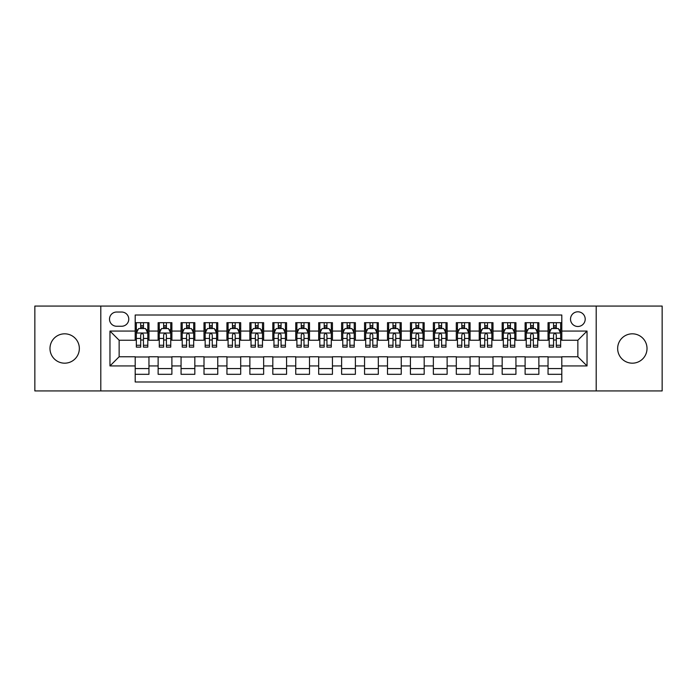 <?xml version="1.0" encoding="UTF-8"?>
<svg xmlns="http://www.w3.org/2000/svg" width="697" height="697" viewBox="0 0 697 697"><rect width="100%" height="100%" fill="white"/><g stroke="black" fill="none" stroke-linecap="round" stroke-linejoin="round"><path stroke-width="1.05" d="M632.336 333.819A14.681 14.681 0 0 0 617.655 348.5A14.681 14.681 0 0 0 632.336 363.181A14.681 14.681 0 0 0 647.016 348.5A14.681 14.681 0 0 0 632.336 333.819M64.664 333.819A14.681 14.681 0 0 0 49.984 348.5A14.681 14.681 0 0 0 64.664 363.181A14.681 14.681 0 0 0 79.345 348.5A14.681 14.681 0 0 0 64.664 333.819M577.857 311.803A7.336 7.336 0 0 0 570.521 319.139A7.336 7.336 0 0 0 577.857 326.484A7.336 7.336 0 0 0 585.201 319.139A7.336 7.336 0 0 0 577.857 311.803M596.205 390.93L662.15 390.93L662.15 306.07L596.205 306.07L596.205 390.93L100.795 390.93L100.795 306.07L34.85 306.07L34.85 390.93L100.795 390.93M561.808 322.694L548.042 322.694L548.042 331.066L538.868 331.066L538.868 340.241L548.042 340.241L548.042 331.066M538.868 331.066L538.868 322.694L525.111 322.694L525.111 331.066L515.937 331.066L515.937 340.241L525.111 340.241L525.111 331.066M515.937 331.066L515.937 322.694L502.171 322.694L502.171 331.066L492.997 331.066L492.997 340.241L502.171 340.241L502.171 331.066M492.997 331.066L492.997 322.694L479.231 322.694L479.231 331.066L470.057 331.066L470.057 340.241L479.231 340.241L479.231 331.066M470.057 331.066L470.057 322.694L456.3 322.694L456.3 331.066L447.126 331.066L447.126 340.241L456.3 340.241L456.3 331.066M447.126 331.066L447.126 322.694L433.36 322.694L433.36 331.066L424.185 331.066L424.185 340.241L433.36 340.241L433.36 331.066M424.185 331.066L424.185 322.694L410.428 322.694L410.428 331.066L401.254 331.066L401.254 340.241L410.428 340.241L410.428 331.066M401.254 331.066L401.254 322.694L387.488 322.694L387.488 331.066L378.314 331.066L378.314 340.241L387.488 340.241L387.488 331.066M378.314 331.066L378.314 322.694L364.557 322.694L364.557 331.066L355.383 331.066L355.383 340.241L364.557 340.241L364.557 331.066M355.383 331.066L355.383 322.694L341.617 322.694L341.617 331.066L332.443 331.066L332.443 340.241L341.617 340.241L341.617 331.066M332.443 331.066L332.443 322.694L318.686 322.694L318.686 331.066L309.512 331.066L309.512 340.241L318.686 340.241L318.686 331.066M309.512 331.066L309.512 322.694L295.746 322.694L295.746 331.066L286.572 331.066L286.572 340.241L295.746 340.241L295.746 331.066M286.572 331.066L286.572 322.694L272.815 322.694L272.815 331.066L263.64 331.066L263.64 340.241L272.815 340.241L272.815 331.066M263.64 331.066L263.64 322.694L249.875 322.694L249.875 331.066L240.7 331.066L240.7 340.241L249.875 340.241L249.875 331.066M240.7 331.066L240.7 322.694L226.943 322.694L226.943 331.066L217.769 331.066L217.769 340.241L226.943 340.241L226.943 331.066M217.769 331.066L217.769 322.694L204.003 322.694L204.003 331.066L194.829 331.066L194.829 340.241L204.003 340.241L204.003 331.066M194.829 331.066L194.829 322.694L181.063 322.694L181.063 331.066L171.889 331.066L171.889 340.241L181.063 340.241L181.063 331.066M171.889 331.066L171.889 322.694L158.132 322.694L158.132 340.241L148.958 340.241L148.958 322.694L135.192 322.694M135.192 374.306L148.958 374.306L148.958 356.759L158.132 356.759L158.132 374.306L171.889 374.306L171.889 356.759L181.063 356.759L181.063 365.934L171.889 365.934M181.063 365.934L181.063 374.306L194.829 374.306L194.829 356.759L204.003 356.759L204.003 365.934L194.829 365.934M204.003 365.934L204.003 374.306L217.769 374.306L217.769 356.759L226.943 356.759L226.943 365.934L217.769 365.934M226.943 365.934L226.943 374.306L240.7 374.306L240.7 356.759L249.875 356.759L249.875 365.934L240.7 365.934M249.875 365.934L249.875 374.306L263.64 374.306L263.64 356.759L272.815 356.759L272.815 365.934L263.64 365.934M272.815 365.934L272.815 374.306L286.572 374.306L286.572 356.759L295.746 356.759L295.746 365.934L286.572 365.934M295.746 365.934L295.746 374.306L309.512 374.306L309.512 356.759L318.686 356.759L318.686 365.934L309.512 365.934M318.686 365.934L318.686 374.306L332.443 374.306L332.443 356.759L341.617 356.759L341.617 365.934L332.443 365.934M341.617 365.934L341.617 374.306L355.383 374.306L355.383 356.759L364.557 356.759L364.557 365.934L355.383 365.934M364.557 365.934L364.557 374.306L378.314 374.306L378.314 356.759L387.488 356.759L387.488 365.934L378.314 365.934M387.488 365.934L387.488 374.306L401.254 374.306L401.254 356.759L410.428 356.759L410.428 365.934L401.254 365.934M410.428 365.934L410.428 374.306L424.185 374.306L424.185 356.759L433.36 356.759L433.36 365.934L424.185 365.934M433.36 365.934L433.36 374.306L447.126 374.306L447.126 356.759L456.3 356.759L456.3 365.934L447.126 365.934M456.3 365.934L456.3 374.306L470.057 374.306L470.057 356.759L479.231 356.759L479.231 365.934L470.057 365.934M479.231 365.934L479.231 374.306L492.997 374.306L492.997 356.759L502.171 356.759L502.171 365.934L492.997 365.934M502.171 365.934L502.171 374.306L515.937 374.306L515.937 356.759L525.111 356.759L525.111 365.934L515.937 365.934M525.111 365.934L525.111 374.306L538.868 374.306L538.868 356.759L548.042 356.759L548.042 365.934L538.868 365.934M116.617 326.248L121.661 326.248A7.109 7.109 0 0 0 128.771 319.139A7.109 7.109 0 0 0 121.661 312.029L116.617 312.029A7.109 7.109 0 0 0 109.507 319.139A7.109 7.109 0 0 0 116.617 326.248M596.205 306.07L100.795 306.07M561.808 331.066L561.808 315.009L135.192 315.009L135.192 340.241L119.143 340.241L119.143 356.759L135.192 356.759L135.192 381.991L561.808 381.991L561.808 356.759L577.857 356.759L577.857 340.241L561.808 340.241L561.808 331.066L587.031 331.066L587.031 365.934L561.808 365.934M135.192 365.934L109.969 365.934L109.969 331.066L135.192 331.066M548.042 365.934L548.042 374.306L561.808 374.306M135.192 328.435L136.342 328.435M140.698 328.435L143.451 328.435M147.808 328.435L148.958 328.435M135.192 340.014L136.342 340.014M140.698 340.014L143.451 340.014M147.808 340.014L148.958 340.014M135.192 356.986L148.958 356.986M135.192 368.565L148.958 368.565M158.132 340.014L159.282 340.014M163.638 340.014L166.391 340.014M170.748 340.014L171.889 340.014M158.132 328.435L159.282 328.435M163.638 328.435L166.391 328.435M170.748 328.435L171.889 328.435M158.132 356.986L171.889 356.986M158.132 368.565L171.889 368.565M181.063 356.986L194.829 356.986M181.063 368.565L194.829 368.565M181.063 328.435L182.213 328.435M186.569 328.435L189.323 328.435M193.679 328.435L194.829 328.435M181.063 340.014L182.213 340.014M186.569 340.014L189.323 340.014M193.679 340.014L194.829 340.014M204.003 356.986L217.769 356.986M204.003 368.565L217.769 368.565M204.003 328.435L205.153 328.435M209.509 328.435L212.263 328.435M216.619 328.435L217.769 328.435M204.003 340.014L205.153 340.014M209.509 340.014L212.263 340.014M216.619 340.014L217.769 340.014M226.943 356.986L240.7 356.986M226.943 368.565L240.7 368.565M226.943 328.435L228.085 328.435M232.441 328.435L235.194 328.435M239.55 328.435L240.7 328.435M226.943 340.014L228.085 340.014M232.441 340.014L235.194 340.014M239.55 340.014L240.7 340.014M249.875 356.986L263.64 356.986M249.875 368.565L263.64 368.565M249.875 328.435L251.025 328.435M255.381 328.435L258.134 328.435M262.49 328.435L263.64 328.435M249.875 340.014L251.025 340.014M255.381 340.014L258.134 340.014M262.49 340.014L263.64 340.014M272.815 356.986L286.572 356.986M272.815 368.565L286.572 368.565M272.815 328.435L273.956 328.435M278.312 328.435L281.065 328.435M285.43 328.435L286.572 328.435M272.815 340.014L273.956 340.014M278.312 340.014L281.065 340.014M285.43 340.014L286.572 340.014M295.746 356.986L309.512 356.986M295.746 368.565L309.512 368.565M295.746 328.435L296.896 328.435M301.252 328.435L304.005 328.435M308.362 328.435L309.512 328.435M295.746 340.014L296.896 340.014M301.252 340.014L304.005 340.014M308.362 340.014L309.512 340.014M318.686 356.986L332.443 356.986M318.686 368.565L332.443 368.565M318.686 328.435L319.827 328.435M324.192 328.435L326.937 328.435M331.302 328.435L332.443 328.435M318.686 340.014L319.827 340.014M324.192 340.014L326.937 340.014M331.302 340.014L332.443 340.014M341.617 356.986L355.383 356.986M341.617 368.565L355.383 368.565M341.617 328.435L342.767 328.435M347.123 328.435L349.877 328.435M354.233 328.435L355.383 328.435M341.617 340.014L342.767 340.014M347.123 340.014L349.877 340.014M354.233 340.014L355.383 340.014M364.557 356.986L378.314 356.986M364.557 368.565L378.314 368.565M364.557 328.435L365.698 328.435M370.063 328.435L372.808 328.435M377.173 328.435L378.314 328.435M364.557 340.014L365.698 340.014M370.063 340.014L372.808 340.014M377.173 340.014L378.314 340.014M387.488 356.986L401.254 356.986M387.488 368.565L401.254 368.565M387.488 328.435L388.638 328.435M392.995 328.435L395.748 328.435M400.104 328.435L401.254 328.435M387.488 340.014L388.638 340.014M392.995 340.014L395.748 340.014M400.104 340.014L401.254 340.014M410.428 356.986L424.185 356.986M410.428 368.565L424.185 368.565M410.428 328.435L411.57 328.435M415.935 328.435L418.688 328.435M423.044 328.435L424.185 328.435M410.428 340.014L411.57 340.014M415.935 340.014L418.688 340.014M423.044 340.014L424.185 340.014M433.36 356.986L447.126 356.986M433.36 368.565L447.126 368.565M433.36 328.435L434.51 328.435M438.866 328.435L441.619 328.435M445.975 328.435L447.126 328.435M433.36 340.014L434.51 340.014M438.866 340.014L441.619 340.014M445.975 340.014L447.126 340.014M456.3 356.986L470.057 356.986M456.3 368.565L470.057 368.565M456.3 328.435L457.45 328.435M461.806 328.435L464.559 328.435M468.915 328.435L470.057 328.435M456.3 340.014L457.45 340.014M461.806 340.014L464.559 340.014M468.915 340.014L470.057 340.014M479.231 356.986L492.997 356.986M479.231 368.565L492.997 368.565M479.231 328.435L480.381 328.435M484.737 328.435L487.491 328.435M491.847 328.435L492.997 328.435M479.231 340.014L480.381 340.014M484.737 340.014L487.491 340.014M491.847 340.014L492.997 340.014M502.171 356.986L515.937 356.986M502.171 368.565L515.937 368.565M502.171 328.435L503.321 328.435M507.677 328.435L510.431 328.435M514.787 328.435L515.937 328.435M502.171 340.014L503.321 340.014M507.677 340.014L510.431 340.014M514.787 340.014L515.937 340.014M525.111 356.986L538.868 356.986M525.111 368.565L538.868 368.565M525.111 328.435L526.252 328.435M530.609 328.435L533.362 328.435M537.718 328.435L538.868 328.435M525.111 340.014L526.252 340.014M530.609 340.014L533.362 340.014M537.718 340.014L538.868 340.014M548.042 356.986L561.808 356.986M548.042 368.565L561.808 368.565M548.042 328.435L549.192 328.435M553.549 328.435L556.302 328.435M560.658 328.435L561.808 328.435M548.042 340.014L549.192 340.014M553.549 340.014L556.302 340.014M560.658 340.014L561.808 340.014M119.143 340.241L109.969 331.066M119.143 356.759L109.969 365.934M587.031 331.066L577.857 340.241M587.031 365.934L577.857 356.759M143.451 325.682L140.698 325.682M147.808 345.259L143.451 345.259L143.451 347.123L147.808 347.123L147.808 333.131L145.516 328.548L138.633 328.548L136.342 333.131L136.342 347.123L140.698 347.123L140.698 345.259L136.342 345.259M136.342 333.131L136.342 322.694M147.808 333.131L147.808 322.694M140.698 328.548L140.698 322.694M143.451 322.694L143.451 328.548M143.451 345.259L143.451 334.856C142.536 333.088 141.622 333.088 140.698 334.856L140.698 345.259M166.391 325.682L163.638 325.682M170.748 345.259L166.391 345.259L166.391 347.123L170.748 347.123L170.748 333.131L168.456 328.548L161.573 328.548L159.282 333.131L159.282 347.123L163.638 347.123L163.638 345.259L159.282 345.259M159.282 333.131L159.282 322.694M170.748 333.131L170.748 322.694M163.638 328.548L163.638 322.694M166.391 322.694L166.391 328.548M166.391 345.259L166.391 334.856C165.468 333.088 164.553 333.088 163.638 334.856L163.638 345.259M189.323 325.682L186.569 325.682M193.679 345.259L189.323 345.259L189.323 347.123L193.679 347.123L193.679 333.131L191.387 328.548L184.505 328.548L182.213 333.131L182.213 347.123L186.569 347.123L186.569 345.259L182.213 345.259M182.213 333.131L182.213 322.694M193.679 333.131L193.679 322.694M186.569 328.548L186.569 322.694M189.323 322.694L189.323 328.548M189.323 345.259L189.323 334.856C188.408 333.088 187.493 333.088 186.569 334.856L186.569 345.259M212.263 325.682L209.509 325.682M216.619 345.259L212.263 345.259L212.263 347.123L216.619 347.123L216.619 333.131L214.327 328.548L207.445 328.548L205.153 333.131L205.153 347.123L209.509 347.123L209.509 345.259L205.153 345.259M205.153 333.131L205.153 322.694M216.619 333.131L216.619 322.694M209.509 328.548L209.509 322.694M212.263 322.694L212.263 328.548M212.263 345.259L212.263 334.856C211.348 333.088 210.424 333.088 209.509 334.856L209.509 345.259M235.194 325.682L232.441 325.682M239.55 345.259L235.194 345.259L235.194 347.123L239.55 347.123L239.55 333.131L237.259 328.548L230.376 328.548L228.085 333.131L228.085 347.123L232.441 347.123L232.441 345.259L228.085 345.259M228.085 333.131L228.085 322.694M239.55 333.131L239.55 322.694M232.441 328.548L232.441 322.694M235.194 322.694L235.194 328.548M235.194 345.259L235.194 334.856C234.279 333.088 233.364 333.088 232.441 334.856L232.441 345.259M258.134 325.682L255.381 325.682M262.49 345.259L258.134 345.259L258.134 347.123L262.49 347.123L262.49 333.131L260.199 328.548L253.316 328.548L251.025 333.131L251.025 347.123L255.381 347.123L255.381 345.259L251.025 345.259M251.025 333.131L251.025 322.694M262.49 333.131L262.49 322.694M255.381 328.548L255.381 322.694M258.134 322.694L258.134 328.548M258.134 345.259L258.134 334.856C257.219 333.088 256.296 333.088 255.381 334.856L255.381 345.259M281.065 325.682L278.312 325.682M285.43 345.259L281.065 345.259L281.065 347.123L285.43 347.123L285.43 333.131L283.13 328.548L276.247 328.548L273.956 333.131L273.956 347.123L278.312 347.123L278.312 345.259L273.956 345.259M273.956 333.131L273.956 322.694M285.43 333.131L285.43 322.694M278.312 328.548L278.312 322.694M281.065 322.694L281.065 328.548M281.065 345.259L281.065 334.856C280.15 333.088 279.236 333.088 278.312 334.856L278.312 345.259M304.005 325.682L301.252 325.682M308.362 345.259L304.005 345.259L304.005 347.123L308.362 347.123L308.362 333.131L306.07 328.548L299.187 328.548L296.896 333.131L296.896 347.123L301.252 347.123L301.252 345.259L296.896 345.259M296.896 333.131L296.896 322.694M308.362 333.131L308.362 322.694M301.252 328.548L301.252 322.694M304.005 322.694L304.005 328.548M304.005 345.259L304.005 334.856C303.09 333.088 302.167 333.088 301.252 334.856L301.252 345.259M326.937 325.682L324.192 325.682M331.302 345.259L326.937 345.259L326.937 347.123L331.302 347.123L331.302 333.131L329.001 328.548L322.127 328.548L319.827 333.131L319.827 347.123L324.192 347.123L324.192 345.259L319.827 345.259M319.827 333.131L319.827 322.694M331.302 333.131L331.302 322.694M324.192 328.548L324.192 322.694M326.937 322.694L326.937 328.548M326.937 345.259L326.937 334.856C326.022 333.088 325.107 333.088 324.192 334.856L324.192 345.259M349.877 325.682L347.123 325.682M354.233 345.259L349.877 345.259L349.877 347.123L354.233 347.123L354.233 333.131L351.941 328.548L345.059 328.548L342.767 333.131L342.767 347.123L347.123 347.123L347.123 345.259L342.767 345.259M342.767 333.131L342.767 322.694M354.233 333.131L354.233 322.694M347.123 328.548L347.123 322.694M349.877 322.694L349.877 328.548M349.877 345.259L349.877 334.856C348.962 333.088 348.038 333.088 347.123 334.856L347.123 345.259M372.808 325.682L370.063 325.682M377.173 345.259L372.808 345.259L372.808 347.123L377.173 347.123L377.173 333.131L374.873 328.548L367.999 328.548L365.698 333.131L365.698 347.123L370.063 347.123L370.063 345.259L365.698 345.259M365.698 333.131L365.698 322.694M377.173 333.131L377.173 322.694M370.063 328.548L370.063 322.694M372.808 322.694L372.808 328.548M372.808 345.259L372.808 334.856C371.893 333.088 370.978 333.088 370.063 334.856L370.063 345.259M395.748 325.682L392.995 325.682M400.104 345.259L395.748 345.259L395.748 347.123L400.104 347.123L400.104 333.131L397.813 328.548L390.93 328.548L388.638 333.131L388.638 347.123L392.995 347.123L392.995 345.259L388.638 345.259M388.638 333.131L388.638 322.694M400.104 333.131L400.104 322.694M392.995 328.548L392.995 322.694M395.748 322.694L395.748 328.548M395.748 345.259L395.748 334.856C394.833 333.088 393.918 333.088 392.995 334.856L392.995 345.259M418.688 325.682L415.935 325.682M423.044 345.259L418.688 345.259L418.688 347.123L423.044 347.123L423.044 333.131L420.753 328.548L413.87 328.548L411.57 333.131L411.57 347.123L415.935 347.123L415.935 345.259L411.57 345.259M411.57 333.131L411.57 322.694M423.044 333.131L423.044 322.694M415.935 328.548L415.935 322.694M418.688 322.694L418.688 328.548M418.688 345.259L418.688 334.856C417.764 333.088 416.85 333.088 415.935 334.856L415.935 345.259M441.619 325.682L438.866 325.682M445.975 345.259L441.619 345.259L441.619 347.123L445.975 347.123L445.975 333.131L443.684 328.548L436.801 328.548L434.51 333.131L434.51 347.123L438.866 347.123L438.866 345.259L434.51 345.259M434.51 333.131L434.51 322.694M445.975 333.131L445.975 322.694M438.866 328.548L438.866 322.694M441.619 322.694L441.619 328.548M441.619 345.259L441.619 334.856C440.704 333.088 439.79 333.088 438.866 334.856L438.866 345.259M464.559 325.682L461.806 325.682M468.915 345.259L464.559 345.259L464.559 347.123L468.915 347.123L468.915 333.131L466.624 328.548L459.741 328.548L457.45 333.131L457.45 347.123L461.806 347.123L461.806 345.259L457.45 345.259M457.45 333.131L457.45 322.694M468.915 333.131L468.915 322.694M461.806 328.548L461.806 322.694M464.559 322.694L464.559 328.548M464.559 345.259L464.559 334.856C463.636 333.088 462.721 333.088 461.806 334.856L461.806 345.259M487.491 325.682L484.737 325.682M491.847 345.259L487.491 345.259L487.491 347.123L491.847 347.123L491.847 333.131L489.555 328.548L482.672 328.548L480.381 333.131L480.381 347.123L484.737 347.123L484.737 345.259L480.381 345.259M480.381 333.131L480.381 322.694M491.847 333.131L491.847 322.694M484.737 328.548L484.737 322.694M487.491 322.694L487.491 328.548M487.491 345.259L487.491 334.856C486.576 333.088 485.661 333.088 484.737 334.856L484.737 345.259M510.431 325.682L507.677 325.682M514.787 345.259L510.431 345.259L510.431 347.123L514.787 347.123L514.787 333.131L512.495 328.548L505.613 328.548L503.321 333.131L503.321 347.123L507.677 347.123L507.677 345.259L503.321 345.259M503.321 333.131L503.321 322.694M514.787 333.131L514.787 322.694M507.677 328.548L507.677 322.694M510.431 322.694L510.431 328.548M510.431 345.259L510.431 334.856C509.516 333.088 508.592 333.088 507.677 334.856L507.677 345.259M533.362 325.682L530.609 325.682M537.718 345.259L533.362 345.259L533.362 347.123L537.718 347.123L537.718 333.131L535.427 328.548L528.544 328.548L526.252 333.131L526.252 347.123L530.609 347.123L530.609 345.259L526.252 345.259M526.252 333.131L526.252 322.694M537.718 333.131L537.718 322.694M530.609 328.548L530.609 322.694M533.362 322.694L533.362 328.548M533.362 345.259L533.362 334.856C532.447 333.088 531.532 333.088 530.609 334.856L530.609 345.259M556.302 325.682L553.549 325.682M560.658 345.259L556.302 345.259L556.302 347.123L560.658 347.123L560.658 333.131L558.367 328.548L551.484 328.548L549.192 333.131L549.192 347.123L553.549 347.123L553.549 345.259L549.192 345.259M549.192 333.131L549.192 322.694M560.658 333.131L560.658 322.694M553.549 328.548L553.549 322.694M556.302 322.694L556.302 328.548M556.302 345.259L556.302 334.856C555.387 333.088 554.463 333.088 553.549 334.856L553.549 345.259M158.132 365.934L148.958 365.934M158.132 331.066L148.958 331.066M147.755 333.018L136.403 333.018M136.342 329.812L138.006 329.812M146.143 329.812L147.808 329.812M140.698 338.446L136.342 338.446M147.808 338.446L143.451 338.446M143.451 327.137L140.698 327.137M170.687 333.018L159.334 333.018M159.282 329.812L160.937 329.812M169.083 329.812L170.748 329.812M163.638 338.446L159.282 338.446M170.748 338.446L166.391 338.446M166.391 327.137L163.638 327.137M193.627 333.018L182.274 333.018M182.213 329.812L183.877 329.812M192.023 329.812L193.679 329.812M186.569 338.446L182.213 338.446M193.679 338.446L189.323 338.446M189.323 327.137L186.569 327.137M216.558 333.018L205.206 333.018M205.153 329.812L206.809 329.812M214.955 329.812L216.619 329.812M209.509 338.446L205.153 338.446M216.619 338.446L212.263 338.446M212.263 327.137L209.509 327.137M239.498 333.018L228.146 333.018M228.085 329.812L229.749 329.812M237.895 329.812L239.55 329.812M232.441 338.446L228.085 338.446M239.55 338.446L235.194 338.446M235.194 327.137L232.441 327.137M262.429 333.018L251.077 333.018M251.025 329.812L252.689 329.812M260.826 329.812L262.49 329.812M255.381 338.446L251.025 338.446M262.49 338.446L258.134 338.446M258.134 327.137L255.381 327.137M285.369 333.018L274.017 333.018M273.956 329.812L275.62 329.812M283.766 329.812L285.43 329.812M278.312 338.446L273.956 338.446M285.43 338.446L281.065 338.446M281.065 327.137L278.312 327.137M308.301 333.018L296.948 333.018M296.896 329.812L298.56 329.812M306.697 329.812L308.362 329.812M301.252 338.446L296.896 338.446M308.362 338.446L304.005 338.446M304.005 327.137L301.252 327.137M331.241 333.018L319.888 333.018M319.827 329.812L321.491 329.812M329.637 329.812L331.302 329.812M324.192 338.446L319.827 338.446M331.302 338.446L326.937 338.446M326.937 327.137L324.192 327.137M354.181 333.018L342.819 333.018M342.767 329.812L344.431 329.812M352.569 329.812L354.233 329.812M347.123 338.446L342.767 338.446M354.233 338.446L349.877 338.446M349.877 327.137L347.123 327.137M377.112 333.018L365.759 333.018M365.698 329.812L367.363 329.812M375.509 329.812L377.173 329.812M370.063 338.446L365.698 338.446M377.173 338.446L372.808 338.446M372.808 327.137L370.063 327.137M400.052 333.018L388.699 333.018M388.638 329.812L390.303 329.812M398.44 329.812L400.104 329.812M392.995 338.446L388.638 338.446M400.104 338.446L395.748 338.446M395.748 327.137L392.995 327.137M422.983 333.018L411.631 333.018M411.57 329.812L413.234 329.812M421.38 329.812L423.044 329.812M415.935 338.446L411.57 338.446M423.044 338.446L418.688 338.446M418.688 327.137L415.935 327.137M445.923 333.018L434.571 333.018M434.51 329.812L436.174 329.812M444.311 329.812L445.975 329.812M438.866 338.446L434.51 338.446M445.975 338.446L441.619 338.446M441.619 327.137L438.866 327.137M468.854 333.018L457.502 333.018M457.45 329.812L459.105 329.812M467.251 329.812L468.915 329.812M461.806 338.446L457.45 338.446M468.915 338.446L464.559 338.446M464.559 327.137L461.806 327.137M491.794 333.018L480.442 333.018M480.381 329.812L482.045 329.812M490.191 329.812L491.847 329.812M484.737 338.446L480.381 338.446M491.847 338.446L487.491 338.446M487.491 327.137L484.737 327.137M514.726 333.018L503.373 333.018M503.321 329.812L504.976 329.812M513.123 329.812L514.787 329.812M507.677 338.446L503.321 338.446M514.787 338.446L510.431 338.446M510.431 327.137L507.677 327.137M537.666 333.018L526.313 333.018M526.252 329.812L527.917 329.812M536.063 329.812L537.718 329.812M530.609 338.446L526.252 338.446M537.718 338.446L533.362 338.446M533.362 327.137L530.609 327.137M560.597 333.018L549.245 333.018M549.192 329.812L550.857 329.812M558.994 329.812L560.658 329.812M553.549 338.446L549.192 338.446M560.658 338.446L556.302 338.446M556.302 327.137L553.549 327.137"/></g></svg>

